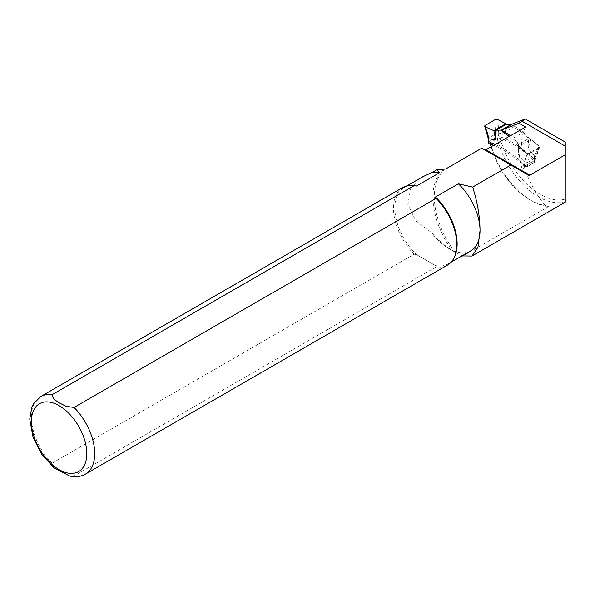 <?xml version="1.0" encoding="UTF-8"?>
<svg xmlns="http://www.w3.org/2000/svg" width="595" height="595" viewBox="0 0 595 595"><rect width="100%" height="100%" fill="white"/><g stroke="black" fill="none" stroke-linecap="round" stroke-linejoin="round"><path stroke-width="0.45" stroke-dasharray="2.98 2.23" d="M488.079 143.053L488.807 141.692L495.375 137.899L498.498 137.906L488.607 143.618M493.805 145.44A89.235 51.52 60 0 1 524.411 166.451L527.534 166.392L527.036 166.764M534.28 158.716L534.102 162.599L527.534 166.392L527.713 162.509L534.295 158.716L534.994 157.102L534.533 155.92L527.973 148.415L528.769 139.007L523.503 132.216A122.912 70.961 -120 0 0 511.455 124.519M534.102 162.599L534.801 161.914L534.303 160.739A89.235 51.52 -120 0 0 498.498 137.906L498.722 133.079L495.561 134.016L494.757 119.826M527.713 162.509L524.641 161.632L524.411 166.451L534.303 160.739L534.526 155.912L538.988 145.864L539.591 147.448L534.295 158.716M518.081 154.127L524.634 161.624L526.426 153.116L518.647 146.482L518.081 154.127L518.528 144.459L513.611 137.928A122.912 70.961 -120 0 0 510.54 135.779M513.611 137.928L523.503 132.216M505.854 123.753L505.579 134.128L498.714 133.079M538.988 145.864L530.636 139.557L528.367 147.679M527.973 148.415L528.427 138.747L518.528 144.459L518.647 146.482L530.636 139.557L528.769 139.007M485.341 125.262L488.978 137.809L495.561 134.016L495.375 137.899M526.426 153.116L529.602 153.488L539.011 148.051M488.807 141.692L488.822 138.784M525.608 127.085A62.676 36.183 60 0 0 521.436 145.388A121.231 69.994 -120 0 0 509.439 136.419M470.898 250.763A44.067 25.444 60 0 1 448.861 248.576A44.067 25.444 60 0 1 431.762 232.801C437.556 239.629 444.287 245.452 451.955 250.279L462.553 256.2L548.449 206.606A61.56 35.544 60 0 1 531.618 200.798A61.56 35.544 60 0 1 489.96 141.075L496.885 137.081A61.56 35.544 -120 0 0 565.25 201.645L565.25 199.087A59.463 34.331 60 0 1 499.822 136.679L496.885 137.081M565.25 202.203L565.25 201.645M512.317 124.02A1.956 1.131 -120 0 0 513.53 127.07A121.231 69.994 60 0 1 539.553 147.025L535.21 159.943A91.191 52.65 -120 0 0 499.822 136.679M565.25 142.086L565.25 199.087M495.427 144.503A91.191 52.65 60 0 1 525.318 165.655L535.21 159.943M491.12 146.987A59.463 34.331 -120 0 0 530.13 199.942A59.463 34.331 -120 0 0 545.176 205.416A62.676 36.183 -120 0 1 524.686 167.53L525.318 165.655M489.96 141.075L489.93 142.391M548.449 206.606L545.176 205.416M455.086 255.456A44.067 25.444 60 0 1 448.013 263.972A44.067 25.444 60 0 1 435.481 265.563L436.135 266.932L74.063 475.97L69.749 476.03M54.108 467.938L52.033 463.252L414.105 254.214L416.478 254.593L435.481 265.563L416.478 254.593A44.067 25.444 60 0 1 403.938 187.641A44.067 25.444 60 0 1 414.856 185.774M423.105 176.589L410.706 188.481L407.843 204.695L415.905 220.842L431.762 232.801M445.7 168.987A62.676 36.183 -120 0 0 455.257 252.273L455.435 252.377M414.105 254.214A44.766 25.845 60 0 1 402.733 187.529M447.507 265.072A44.766 25.845 60 0 1 436.135 266.932M528.486 175.175L481.734 148.185M521.436 145.388L518.862 146.868A62.676 36.183 -120 0 0 522.12 169.017L524.686 167.53M539.553 147.025L527.088 154.217A121.231 69.994 -120 0 0 518.862 146.868M527.088 154.217L522.12 169.017M505.876 124.4L505.467 133.079M498.714 133.072L497.948 119.692M527.706 162.517L529.602 153.488M506.025 124.459L505.579 134.128M518.669 144.838L518.267 153.517M52.033 463.252A44.766 25.845 60 0 1 40.661 396.575M85.427 474.118A44.766 25.845 60 0 1 74.063 475.97M444.242 169.359A63.1 36.429 -120 0 0 451.955 250.279M503.638 132.782L513.53 127.07M527.051 166.756L534.459 162.48M534.875 158.099L539.553 147.523M535.009 157.474L534.801 161.914M530.13 199.942L531.618 200.798M448.013 263.972L451.099 262.194M403.938 187.641L407.025 185.863M448.861 248.576L455.435 252.369"/><path stroke-width="0.89" d="M488.607 143.618L488.079 143.053L488.287 138.605L488.83 138.791L485.386 126.943L493.865 130.677L495.687 139.84L488.83 138.791L488.607 143.618A89.235 51.52 60 0 1 493.805 145.44M511.455 124.519A122.912 70.961 -120 0 0 511.254 124.4L506.025 124.459L505.854 123.753L497.948 119.692L494.757 119.826L484.91 125.59L484.709 126.296L485.386 126.943M510.54 135.779A122.912 70.961 -120 0 0 501.362 130.112L511.254 124.4M505.854 123.753L493.865 130.669L496.133 130.171L495.687 139.84M501.362 130.112L496.133 130.171L506.025 124.459M509.439 136.419A121.231 69.994 -120 0 0 503.638 132.782A1.956 1.131 60 0 1 502.425 129.732L512.317 124.02L525.207 118.97L565.25 142.086L565.25 202.203L471.976 256.051L461.98 255.91M502.425 129.732L518.974 123.247L525.608 127.085L485.148 150.156M565.25 154.752L529.833 175.198L528.486 175.175L481.734 148.185L445.7 168.987L436.864 169.783L439.363 172.84L416.478 186.049L414.105 185.67L52.033 394.716L53.981 399.29L59.619 403.053L66.127 406.303L74.063 407.434L436.135 198.395L435.481 197.027L458.366 183.81L472.675 187.068L510.874 165.008M472.675 187.068C477.525 202.59 479.972 217.101 480.024 230.585L477.964 247.237L471.976 256.051M518.974 123.247L525.207 118.97M565.25 146.139L522.291 121.335M491.12 146.987A59.463 34.331 -120 0 1 489.93 142.391A91.191 52.65 60 0 1 495.427 144.503M458.366 183.81A44.067 25.444 60 0 1 480.024 230.585A44.067 25.444 60 0 1 470.898 250.763L451.099 262.194M435.481 197.027A44.067 25.444 60 0 1 455.086 255.456L454.692 256.423A44.766 25.845 60 0 1 447.507 265.072L85.427 474.118A44.766 25.845 60 0 0 74.063 407.434M52.033 394.716A44.766 25.845 60 0 0 40.661 396.575L402.733 187.529A44.766 25.845 60 0 1 413.822 185.633L414.856 185.774A44.067 25.444 60 0 1 416.478 186.049M436.864 169.783L431.762 172.639A44.067 25.444 60 0 1 439.363 172.84M431.762 172.639L423.105 176.589M436.135 198.395A44.766 25.845 60 0 1 454.692 256.423M85.427 474.118C80.682 476.729 75.461 477.369 69.749 476.03L54.108 467.938L41.665 454.29L33.008 437.251L29.75 419.185L31.766 407.449L33.491 403.819L40.661 396.575M495.367 138.91L495.769 130.238M529.833 175.198L486.048 149.918M59.091 405.641A39.173 22.617 60 0 1 83.077 467.469A39.173 22.617 60 0 1 35.098 439.772A39.173 22.617 60 0 1 59.091 405.641M488.287 138.65L484.739 126.393M407.025 185.863L423.097 176.581"/></g></svg>
